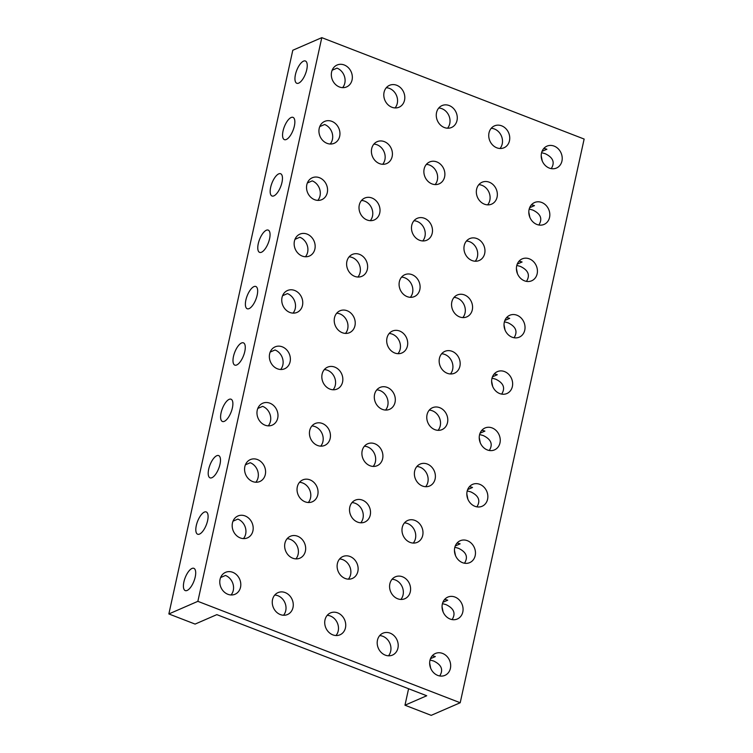 <?xml version="1.0" encoding="UTF-8"?>
<svg xmlns="http://www.w3.org/2000/svg" width="753" height="753" viewBox="0 0 753 753"><rect width="100%" height="100%" fill="white"/><g stroke="black" fill="none" stroke-linecap="round" stroke-linejoin="round"><path stroke-width="1.13" d="M321.795 37.65L197.86 601.336L168.86 613.949L292.795 50.253L321.795 37.65L584.14 139.051L460.205 702.747L431.205 715.35L404.973 705.213L408.587 688.75M197.86 601.336L460.205 702.747M549.295 168.088A11.935 10.222 -113.5 0 1 541.275 157.161A11.935 10.222 -113.5 0 1 546.951 146.148A11.935 10.222 -113.5 0 1 561.089 153.028A11.935 10.222 -113.5 0 1 556.467 168.051A11.935 10.222 -113.5 0 1 549.295 168.088M536.898 224.46A11.935 10.222 -113.5 0 1 528.879 213.532A11.935 10.222 -113.5 0 1 534.555 202.519A11.935 10.222 -113.5 0 1 548.692 209.39A11.935 10.222 -113.5 0 1 544.071 224.413A11.935 10.222 -113.5 0 1 536.898 224.46M524.502 280.831A11.935 10.222 -113.5 0 1 516.483 269.903A11.935 10.222 -113.5 0 1 522.168 258.891A11.935 10.222 -113.5 0 1 536.296 265.762A11.935 10.222 -113.5 0 1 531.684 280.784A11.935 10.222 -113.5 0 1 524.502 280.831M512.115 337.203A11.935 10.222 -113.5 0 1 504.086 326.275A11.935 10.222 -113.5 0 1 509.772 315.262A11.935 10.222 -113.5 0 1 523.9 322.133A11.935 10.222 -113.5 0 1 519.288 337.156A11.935 10.222 -113.5 0 1 512.115 337.203M499.719 393.565A11.935 10.222 -113.5 0 1 491.7 382.637A11.935 10.222 -113.5 0 1 497.375 371.624A11.935 10.222 -113.5 0 1 511.513 378.505A11.935 10.222 -113.5 0 1 506.891 393.527A11.935 10.222 -113.5 0 1 499.719 393.565M496.82 147.814A11.935 10.222 -113.5 0 1 488.801 136.886A11.935 10.222 -113.5 0 1 494.486 125.873A11.935 10.222 -113.5 0 1 508.614 132.744A11.935 10.222 -113.5 0 1 504.002 147.767A11.935 10.222 -113.5 0 1 496.82 147.814M484.433 204.176A11.935 10.222 -113.5 0 1 476.404 193.248A11.935 10.222 -113.5 0 1 482.089 182.235A11.935 10.222 -113.5 0 1 496.218 189.116A11.935 10.222 -113.5 0 1 491.605 204.138A11.935 10.222 -113.5 0 1 484.433 204.176M472.037 260.547A11.935 10.222 -113.5 0 1 464.017 249.619A11.935 10.222 -113.5 0 1 469.693 238.607A11.935 10.222 -113.5 0 1 483.831 245.478A11.935 10.222 -113.5 0 1 479.209 260.5A11.935 10.222 -113.5 0 1 472.037 260.547M459.641 316.919A11.935 10.222 -113.5 0 1 451.621 305.991A11.935 10.222 -113.5 0 1 457.306 294.978A11.935 10.222 -113.5 0 1 471.434 301.849A11.935 10.222 -113.5 0 1 466.822 316.872A11.935 10.222 -113.5 0 1 459.641 316.919M447.254 373.29A11.935 10.222 -113.5 0 1 439.225 362.362A11.935 10.222 -113.5 0 1 444.91 351.35A11.935 10.222 -113.5 0 1 459.038 358.221A11.935 10.222 -113.5 0 1 454.426 373.243A11.935 10.222 -113.5 0 1 447.254 373.29M487.323 449.936A11.935 10.222 -113.5 0 1 479.303 439.008A11.935 10.222 -113.5 0 1 484.979 427.996A11.935 10.222 -113.5 0 1 499.117 434.867A11.935 10.222 -113.5 0 1 494.505 449.889A11.935 10.222 -113.5 0 1 487.323 449.936M474.936 506.308A11.935 10.222 -113.5 0 1 466.907 495.38A11.935 10.222 -113.5 0 1 472.592 484.367A11.935 10.222 -113.5 0 1 486.72 491.238A11.935 10.222 -113.5 0 1 482.108 506.261A11.935 10.222 -113.5 0 1 474.936 506.308M462.54 562.679A11.935 10.222 -113.5 0 1 454.52 551.751A11.935 10.222 -113.5 0 1 460.196 540.739A11.935 10.222 -113.5 0 1 474.334 547.61A11.935 10.222 -113.5 0 1 469.712 562.632A11.935 10.222 -113.5 0 1 462.54 562.679M450.143 619.041A11.935 10.222 -113.5 0 1 442.124 608.113A11.935 10.222 -113.5 0 1 447.8 597.101A11.935 10.222 -113.5 0 1 461.937 603.981A11.935 10.222 -113.5 0 1 457.316 619.004A11.935 10.222 -113.5 0 1 450.143 619.041M437.747 675.413A11.935 10.222 -113.5 0 1 429.728 664.485A11.935 10.222 -113.5 0 1 435.413 653.472A11.935 10.222 -113.5 0 1 449.541 660.343A11.935 10.222 -113.5 0 1 444.929 675.366A11.935 10.222 -113.5 0 1 437.747 675.413M434.858 429.652A11.935 10.222 -113.5 0 1 426.838 418.724A11.935 10.222 -113.5 0 1 432.514 407.712A11.935 10.222 -113.5 0 1 446.651 414.592A11.935 10.222 -113.5 0 1 442.03 429.615A11.935 10.222 -113.5 0 1 434.858 429.652M422.461 486.024A11.935 10.222 -113.5 0 1 414.442 475.096A11.935 10.222 -113.5 0 1 420.118 464.083A11.935 10.222 -113.5 0 1 434.255 470.954A11.935 10.222 -113.5 0 1 429.634 485.977A11.935 10.222 -113.5 0 1 422.461 486.024M410.065 542.395A11.935 10.222 -113.5 0 1 402.046 531.467A11.935 10.222 -113.5 0 1 407.731 520.455A11.935 10.222 -113.5 0 1 421.859 527.326A11.935 10.222 -113.5 0 1 417.247 542.348A11.935 10.222 -113.5 0 1 410.065 542.395M397.678 598.767A11.935 10.222 -113.5 0 1 389.649 587.839A11.935 10.222 -113.5 0 1 395.334 576.826A11.935 10.222 -113.5 0 1 409.463 583.697A11.935 10.222 -113.5 0 1 404.85 598.72A11.935 10.222 -113.5 0 1 397.678 598.767M385.282 655.129A11.935 10.222 -113.5 0 1 377.262 644.201A11.935 10.222 -113.5 0 1 382.938 633.188A11.935 10.222 -113.5 0 1 397.076 640.069A11.935 10.222 -113.5 0 1 392.454 655.091A11.935 10.222 -113.5 0 1 385.282 655.129M444.355 127.53A11.935 10.222 -113.5 0 1 436.335 116.602A11.935 10.222 -113.5 0 1 442.011 105.589A11.935 10.222 -113.5 0 1 456.149 112.461A11.935 10.222 -113.5 0 1 451.527 127.483A11.935 10.222 -113.5 0 1 444.355 127.53M431.958 183.901A11.935 10.222 -113.5 0 1 423.939 172.974A11.935 10.222 -113.5 0 1 429.624 161.961A11.935 10.222 -113.5 0 1 443.752 168.832A11.935 10.222 -113.5 0 1 439.14 183.854A11.935 10.222 -113.5 0 1 431.958 183.901M419.572 240.263A11.935 10.222 -113.5 0 1 411.543 229.336A11.935 10.222 -113.5 0 1 417.228 218.323A11.935 10.222 -113.5 0 1 431.356 225.203A11.935 10.222 -113.5 0 1 426.744 240.226A11.935 10.222 -113.5 0 1 419.572 240.263M391.889 107.246A11.935 10.222 -113.5 0 1 383.861 96.318A11.935 10.222 -113.5 0 1 389.546 85.305A11.935 10.222 -113.5 0 1 403.674 92.186A11.935 10.222 -113.5 0 1 399.062 107.208A11.935 10.222 -113.5 0 1 391.889 107.246M379.493 163.617A11.935 10.222 -113.5 0 1 371.474 152.69A11.935 10.222 -113.5 0 1 377.149 141.677A11.935 10.222 -113.5 0 1 391.287 148.548A11.935 10.222 -113.5 0 1 386.666 163.57A11.935 10.222 -113.5 0 1 379.493 163.617M367.097 219.989A11.935 10.222 -113.5 0 1 359.077 209.061A11.935 10.222 -113.5 0 1 364.753 198.048A11.935 10.222 -113.5 0 1 378.891 204.92A11.935 10.222 -113.5 0 1 374.269 219.942A11.935 10.222 -113.5 0 1 367.097 219.989M407.175 296.635A11.935 10.222 -113.5 0 1 399.156 285.707A11.935 10.222 -113.5 0 1 404.832 274.694A11.935 10.222 -113.5 0 1 418.969 281.575A11.935 10.222 -113.5 0 1 414.348 296.597A11.935 10.222 -113.5 0 1 407.175 296.635M394.779 353.006A11.935 10.222 -113.5 0 1 386.76 342.078A11.935 10.222 -113.5 0 1 392.435 331.066A11.935 10.222 -113.5 0 1 406.573 337.937A11.935 10.222 -113.5 0 1 401.951 352.959A11.935 10.222 -113.5 0 1 394.779 353.006M354.701 276.351A11.935 10.222 -113.5 0 1 346.681 265.423A11.935 10.222 -113.5 0 1 352.366 254.42A11.935 10.222 -113.5 0 1 366.495 261.291A11.935 10.222 -113.5 0 1 361.882 276.313A11.935 10.222 -113.5 0 1 354.701 276.351M342.314 332.722A11.935 10.222 -113.5 0 1 334.285 321.795A11.935 10.222 -113.5 0 1 339.97 310.782A11.935 10.222 -113.5 0 1 354.098 317.662A11.935 10.222 -113.5 0 1 349.486 332.685A11.935 10.222 -113.5 0 1 342.314 332.722M339.415 86.972A11.935 10.222 -113.5 0 1 331.395 76.034A11.935 10.222 -113.5 0 1 337.071 65.031A11.935 10.222 -113.5 0 1 351.209 71.902A11.935 10.222 -113.5 0 1 346.587 86.924A11.935 10.222 -113.5 0 1 339.415 86.972M327.018 143.334A11.935 10.222 -113.5 0 1 318.999 132.406A11.935 10.222 -113.5 0 1 324.684 121.393A11.935 10.222 -113.5 0 1 338.812 128.274A11.935 10.222 -113.5 0 1 334.2 143.296A11.935 10.222 -113.5 0 1 327.018 143.334M314.632 199.705A11.935 10.222 -113.5 0 1 306.603 188.777A11.935 10.222 -113.5 0 1 312.288 177.764A11.935 10.222 -113.5 0 1 326.425 184.636A11.935 10.222 -113.5 0 1 321.804 199.658A11.935 10.222 -113.5 0 1 314.632 199.705M302.235 256.076A11.935 10.222 -113.5 0 1 294.216 245.149A11.935 10.222 -113.5 0 1 299.892 234.136A11.935 10.222 -113.5 0 1 314.029 241.007A11.935 10.222 -113.5 0 1 309.408 256.029A11.935 10.222 -113.5 0 1 302.235 256.076M289.839 312.448A11.935 10.222 -113.5 0 1 281.82 301.511A11.935 10.222 -113.5 0 1 287.505 290.507A11.935 10.222 -113.5 0 1 301.633 297.379A11.935 10.222 -113.5 0 1 297.021 312.401A11.935 10.222 -113.5 0 1 289.839 312.448M382.383 409.378A11.935 10.222 -113.5 0 1 374.363 398.45A11.935 10.222 -113.5 0 1 380.049 387.437A11.935 10.222 -113.5 0 1 394.177 394.308A11.935 10.222 -113.5 0 1 389.565 409.331A11.935 10.222 -113.5 0 1 382.383 409.378M369.996 465.74A11.935 10.222 -113.5 0 1 361.967 454.812A11.935 10.222 -113.5 0 1 367.652 443.799A11.935 10.222 -113.5 0 1 381.78 450.68A11.935 10.222 -113.5 0 1 377.168 465.702A11.935 10.222 -113.5 0 1 369.996 465.74M329.918 389.094A11.935 10.222 -113.5 0 1 321.898 378.166A11.935 10.222 -113.5 0 1 327.574 367.153A11.935 10.222 -113.5 0 1 341.711 374.025A11.935 10.222 -113.5 0 1 337.09 389.047A11.935 10.222 -113.5 0 1 329.918 389.094M317.521 445.465A11.935 10.222 -113.5 0 1 309.502 434.537A11.935 10.222 -113.5 0 1 315.187 423.525A11.935 10.222 -113.5 0 1 329.315 430.396A11.935 10.222 -113.5 0 1 324.703 445.418A11.935 10.222 -113.5 0 1 317.521 445.465M357.6 522.111A11.935 10.222 -113.5 0 1 349.58 511.183A11.935 10.222 -113.5 0 1 355.256 500.171A11.935 10.222 -113.5 0 1 369.394 507.051A11.935 10.222 -113.5 0 1 364.772 522.074A11.935 10.222 -113.5 0 1 357.6 522.111M345.203 578.483A11.935 10.222 -113.5 0 1 337.184 567.555A11.935 10.222 -113.5 0 1 342.869 556.542A11.935 10.222 -113.5 0 1 356.997 563.413A11.935 10.222 -113.5 0 1 352.385 578.436A11.935 10.222 -113.5 0 1 345.203 578.483M332.817 634.854A11.935 10.222 -113.5 0 1 324.788 623.926A11.935 10.222 -113.5 0 1 330.473 612.914A11.935 10.222 -113.5 0 1 344.601 619.785A11.935 10.222 -113.5 0 1 339.989 634.807A11.935 10.222 -113.5 0 1 332.817 634.854M305.134 501.827A11.935 10.222 -113.5 0 1 297.106 490.9A11.935 10.222 -113.5 0 1 302.791 479.887A11.935 10.222 -113.5 0 1 316.919 486.767A11.935 10.222 -113.5 0 1 312.307 501.79A11.935 10.222 -113.5 0 1 305.134 501.827M292.738 558.199A11.935 10.222 -113.5 0 1 284.719 547.271A11.935 10.222 -113.5 0 1 290.394 536.258A11.935 10.222 -113.5 0 1 304.532 543.139A11.935 10.222 -113.5 0 1 299.91 558.161A11.935 10.222 -113.5 0 1 292.738 558.199M280.342 614.57A11.935 10.222 -113.5 0 1 272.322 603.642A11.935 10.222 -113.5 0 1 277.998 592.63A11.935 10.222 -113.5 0 1 292.136 599.501A11.935 10.222 -113.5 0 1 287.514 614.523A11.935 10.222 -113.5 0 1 280.342 614.57M277.452 368.81A11.935 10.222 -113.5 0 1 269.423 357.882A11.935 10.222 -113.5 0 1 275.109 346.869A11.935 10.222 -113.5 0 1 289.237 353.75A11.935 10.222 -113.5 0 1 284.625 368.772A11.935 10.222 -113.5 0 1 277.452 368.81M265.056 425.181A11.935 10.222 -113.5 0 1 257.037 414.254A11.935 10.222 -113.5 0 1 262.712 403.241A11.935 10.222 -113.5 0 1 276.85 410.112A11.935 10.222 -113.5 0 1 272.228 425.134A11.935 10.222 -113.5 0 1 265.056 425.181M252.66 481.553A11.935 10.222 -113.5 0 1 244.64 470.625A11.935 10.222 -113.5 0 1 250.316 459.612A11.935 10.222 -113.5 0 1 264.454 466.484A11.935 10.222 -113.5 0 1 259.832 481.506A11.935 10.222 -113.5 0 1 252.66 481.553M240.263 537.924A11.935 10.222 -113.5 0 1 232.244 526.987A11.935 10.222 -113.5 0 1 237.929 515.984A11.935 10.222 -113.5 0 1 252.057 522.855A11.935 10.222 -113.5 0 1 247.445 537.877A11.935 10.222 -113.5 0 1 240.263 537.924M227.877 594.286A11.935 10.222 -113.5 0 1 219.848 583.359A11.935 10.222 -113.5 0 1 225.533 572.346A11.935 10.222 -113.5 0 1 239.67 579.226A11.935 10.222 -113.5 0 1 235.049 594.249A11.935 10.222 -113.5 0 1 227.877 594.286M187.139 590.446A11.935 4.706 111.1 0 1 185.257 590.597A11.935 4.706 111.1 0 1 185.163 577.758A11.935 4.706 111.1 0 1 193.86 568.327A11.935 4.706 111.1 0 1 194.669 579.076A11.935 4.706 111.1 0 1 187.139 590.446M298.677 83.131A11.935 4.706 111.1 0 1 296.795 83.272A11.935 4.706 111.1 0 1 296.701 70.434A11.935 4.706 111.1 0 1 305.398 61.002A11.935 4.706 111.1 0 1 306.207 71.751A11.935 4.706 111.1 0 1 298.677 83.131M286.291 139.493A11.935 4.706 111.1 0 1 284.399 139.644A11.935 4.706 111.1 0 1 284.314 126.805A11.935 4.706 111.1 0 1 293.011 117.374A11.935 4.706 111.1 0 1 293.821 128.123A11.935 4.706 111.1 0 1 286.291 139.493M273.894 195.865A11.935 4.706 111.1 0 1 272.012 196.006A11.935 4.706 111.1 0 1 271.918 183.177A11.935 4.706 111.1 0 1 280.615 173.736A11.935 4.706 111.1 0 1 281.424 184.485A11.935 4.706 111.1 0 1 273.894 195.865M261.498 252.236A11.935 4.706 111.1 0 1 259.616 252.377A11.935 4.706 111.1 0 1 259.521 239.548A11.935 4.706 111.1 0 1 268.219 230.107A11.935 4.706 111.1 0 1 269.028 240.856A11.935 4.706 111.1 0 1 261.498 252.236M249.111 308.608A11.935 4.706 111.1 0 1 247.219 308.749A11.935 4.706 111.1 0 1 247.135 295.91A11.935 4.706 111.1 0 1 255.832 286.479A11.935 4.706 111.1 0 1 256.632 297.228A11.935 4.706 111.1 0 1 249.111 308.608M236.715 364.97A11.935 4.706 111.1 0 1 234.823 365.12A11.935 4.706 111.1 0 1 234.738 352.282A11.935 4.706 111.1 0 1 243.435 342.85A11.935 4.706 111.1 0 1 244.245 353.599A11.935 4.706 111.1 0 1 236.715 364.97M224.319 421.341A11.935 4.706 111.1 0 1 222.436 421.482A11.935 4.706 111.1 0 1 222.342 408.653A11.935 4.706 111.1 0 1 231.039 399.212A11.935 4.706 111.1 0 1 231.849 409.961A11.935 4.706 111.1 0 1 224.319 421.341M211.922 477.713A11.935 4.706 111.1 0 1 210.04 477.854A11.935 4.706 111.1 0 1 209.955 465.025A11.935 4.706 111.1 0 1 218.643 455.584A11.935 4.706 111.1 0 1 219.452 466.333A11.935 4.706 111.1 0 1 211.922 477.713M199.536 534.084A11.935 4.706 111.1 0 1 197.644 534.225A11.935 4.706 111.1 0 1 197.559 521.387A11.935 4.706 111.1 0 1 206.256 511.955A11.935 4.706 111.1 0 1 207.066 522.704A11.935 4.706 111.1 0 1 199.536 534.084M404.973 705.213L426.725 695.753L216.845 614.636L195.093 624.086L168.86 613.949M332.148 70.245L336.996 68.137A11.935 10.222 -113.5 0 1 342.596 87.649M543.694 148.576A11.935 10.222 -113.5 0 1 546.876 149.254L542.028 151.362M531.307 204.948A11.935 10.222 -113.5 0 1 534.479 205.625L529.632 207.734M518.911 261.319A11.935 10.222 -113.5 0 1 522.093 261.997L517.236 264.105M506.515 317.681A11.935 10.222 -113.5 0 1 509.696 318.368L504.839 320.477M494.119 374.053A11.935 10.222 -113.5 0 1 497.3 374.73L492.453 376.839M481.732 430.424A11.935 10.222 -113.5 0 1 484.904 431.102L480.056 433.21M469.335 486.796A11.935 10.222 -113.5 0 1 472.517 487.473L467.66 489.582M456.939 543.158A11.935 10.222 -113.5 0 1 460.121 543.845L455.273 545.953M444.552 599.529A11.935 10.222 -113.5 0 1 447.724 600.207L442.877 602.315M432.156 655.901A11.935 10.222 -113.5 0 1 435.338 656.578L430.481 658.687M220.61 577.56L225.458 575.452A11.935 10.222 -113.5 0 1 231.058 594.974M232.997 521.198L237.854 519.09A11.935 10.222 -113.5 0 1 243.445 538.602M245.393 464.827L250.241 462.719A11.935 10.222 -113.5 0 1 255.841 482.231M257.79 408.455L262.637 406.347A11.935 10.222 -113.5 0 1 268.237 425.859M270.176 352.084L275.033 349.976A11.935 10.222 -113.5 0 1 280.624 369.497M282.573 295.722L287.43 293.614A11.935 10.222 -113.5 0 1 293.021 313.126M294.969 239.35L299.816 237.242A11.935 10.222 -113.5 0 1 305.417 256.754M307.365 182.979L312.213 180.871A11.935 10.222 -113.5 0 1 317.813 200.383M319.752 126.608L324.609 124.499A11.935 10.222 -113.5 0 1 330.2 144.021M491.229 128.302A11.935 10.222 -113.5 0 1 501.366 135.898A11.935 10.222 -113.5 0 1 500.001 148.492M478.833 184.664A11.935 10.222 -113.5 0 1 488.97 192.26A11.935 10.222 -113.5 0 1 487.605 204.863M466.436 241.035A11.935 10.222 -113.5 0 1 476.574 248.631A11.935 10.222 -113.5 0 1 475.218 261.225M454.05 297.407A11.935 10.222 -113.5 0 1 464.187 305.003A11.935 10.222 -113.5 0 1 462.822 317.597M441.653 353.778A11.935 10.222 -113.5 0 1 451.791 361.374A11.935 10.222 -113.5 0 1 450.426 373.968M429.257 410.14A11.935 10.222 -113.5 0 1 439.394 417.736A11.935 10.222 -113.5 0 1 438.039 430.339M416.87 466.512A11.935 10.222 -113.5 0 1 427.007 474.108A11.935 10.222 -113.5 0 1 425.643 486.702M404.474 522.883A11.935 10.222 -113.5 0 1 414.611 530.479A11.935 10.222 -113.5 0 1 413.246 543.073M392.078 579.255A11.935 10.222 -113.5 0 1 402.215 586.851A11.935 10.222 -113.5 0 1 400.86 599.444M379.681 635.617A11.935 10.222 -113.5 0 1 389.819 643.213A11.935 10.222 -113.5 0 1 388.463 655.816M438.754 108.018A11.935 10.222 -113.5 0 1 448.892 115.614A11.935 10.222 -113.5 0 1 447.536 128.208M426.367 164.389A11.935 10.222 -113.5 0 1 436.505 171.985A11.935 10.222 -113.5 0 1 435.14 184.579M413.971 220.751A11.935 10.222 -113.5 0 1 424.108 228.357A11.935 10.222 -113.5 0 1 422.744 240.951M401.575 277.123A11.935 10.222 -113.5 0 1 411.712 284.719A11.935 10.222 -113.5 0 1 410.357 297.313M389.188 333.494A11.935 10.222 -113.5 0 1 399.325 341.09A11.935 10.222 -113.5 0 1 397.961 353.684M386.289 87.734A11.935 10.222 -113.5 0 1 396.426 95.33A11.935 10.222 -113.5 0 1 395.061 107.924M373.893 144.105A11.935 10.222 -113.5 0 1 384.03 151.701A11.935 10.222 -113.5 0 1 382.675 164.295M361.506 200.477A11.935 10.222 -113.5 0 1 371.643 208.073A11.935 10.222 -113.5 0 1 370.278 220.667M349.11 256.839A11.935 10.222 -113.5 0 1 359.247 264.444A11.935 10.222 -113.5 0 1 357.882 277.038M336.713 313.21A11.935 10.222 -113.5 0 1 346.851 320.806A11.935 10.222 -113.5 0 1 345.495 333.4M376.792 389.866A11.935 10.222 -113.5 0 1 386.929 397.462A11.935 10.222 -113.5 0 1 385.564 410.056M364.396 446.228A11.935 10.222 -113.5 0 1 374.533 453.833A11.935 10.222 -113.5 0 1 373.177 466.427M351.999 502.599A11.935 10.222 -113.5 0 1 362.137 510.195A11.935 10.222 -113.5 0 1 360.781 522.789M339.612 558.971A11.935 10.222 -113.5 0 1 349.75 566.567A11.935 10.222 -113.5 0 1 348.385 579.161M327.216 615.342A11.935 10.222 -113.5 0 1 337.353 622.938A11.935 10.222 -113.5 0 1 335.989 635.532M324.317 369.582A11.935 10.222 -113.5 0 1 334.454 377.178A11.935 10.222 -113.5 0 1 333.099 389.772M311.93 425.953A11.935 10.222 -113.5 0 1 322.068 433.549A11.935 10.222 -113.5 0 1 320.703 446.143M299.534 482.315A11.935 10.222 -113.5 0 1 309.671 489.921A11.935 10.222 -113.5 0 1 308.306 502.515M287.138 538.687A11.935 10.222 -113.5 0 1 297.275 546.283A11.935 10.222 -113.5 0 1 295.92 558.877M274.751 595.058A11.935 10.222 -113.5 0 1 284.888 602.654A11.935 10.222 -113.5 0 1 283.523 615.248M429.652 663.035L430.697 668.278M439.714 675.959C443.573 669.793 441.559 664.814 433.681 661.021L430.048 660.005M541.2 155.711L542.245 160.954M551.252 168.634C555.112 162.469 553.107 157.49 545.228 153.706L541.586 152.68M528.804 212.082L529.848 217.325M538.866 225.006C542.715 218.841 540.71 213.861 532.832 210.068L529.199 209.052M516.407 268.445L517.452 273.687M526.469 281.377C530.328 275.212 528.314 270.233 520.436 266.44L516.803 265.423M504.021 324.816L505.056 330.059M514.073 337.749C517.932 331.584 515.927 326.604 508.049 322.811L504.406 321.785M491.624 381.187L492.669 386.43M501.677 394.111C505.536 387.946 503.531 382.966 495.653 379.173L492.02 378.157M479.228 437.559L480.273 442.802M489.29 450.482C493.149 444.317 491.135 439.338 483.257 435.545L479.623 434.528M466.832 493.921L467.877 499.164M476.894 506.854C480.753 500.689 478.739 495.709 470.86 491.916L467.227 490.9M454.445 550.292L455.49 555.535M464.497 563.225C468.357 557.06 466.352 552.081 458.473 548.288L454.831 547.262M442.049 606.664L443.093 611.907M452.111 619.587C455.96 613.422 453.955 608.443 446.077 604.65L442.444 603.633"/></g></svg>
